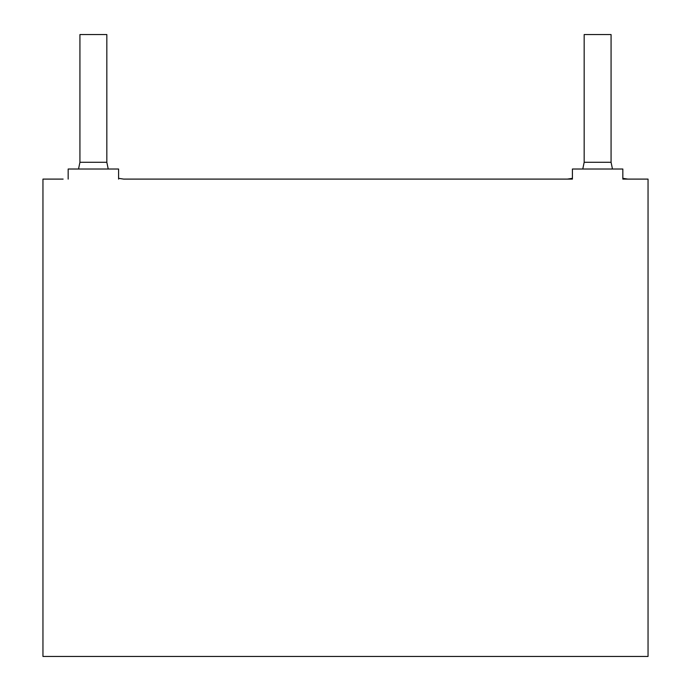 <?xml version="1.0" encoding="UTF-8"?>
<svg xmlns="http://www.w3.org/2000/svg" width="691" height="691" viewBox="0 0 691 691"><rect width="100%" height="100%" fill="white"/><g stroke="black" fill="none" stroke-linecap="round" stroke-linejoin="round"><path stroke-width="1.04" d="M622.833 178.33L627.877 179.099L622.833 179.099L648.046 179.099L648.046 656.45L42.954 656.45L42.954 179.099L63.123 179.099M118.593 178.33L123.637 179.099L572.407 179.099L567.363 179.099L572.407 178.33M108.228 169.019L106.829 162.29L106.829 34.55L79.931 34.55L79.931 162.29L78.532 169.019M612.468 169.019L611.069 162.29L611.069 34.55L584.171 34.55L584.171 162.29L582.772 169.019M572.407 179.099L572.407 169.019L622.833 169.019L622.833 179.099M68.167 179.099L68.167 169.019L118.593 169.019L118.593 179.099M611.069 162.29L584.171 162.29M106.829 162.29L79.931 162.29"/></g></svg>
